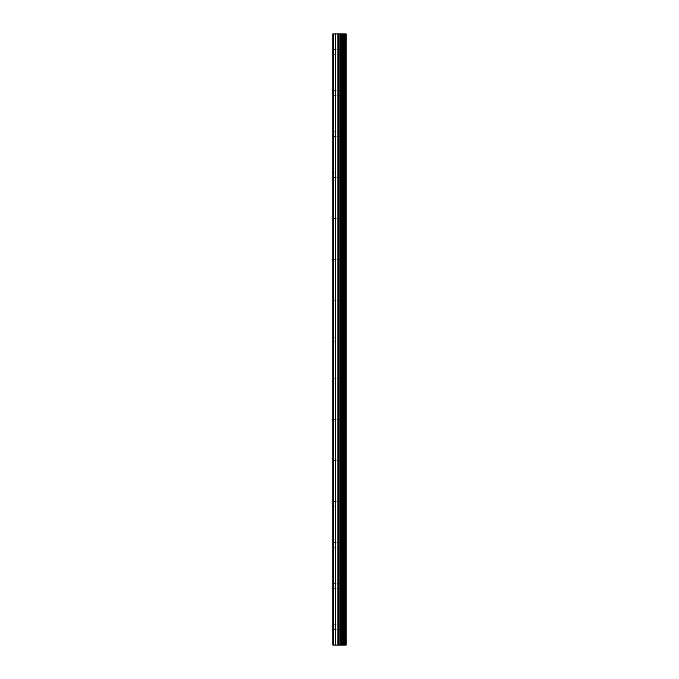 <?xml version="1.0" encoding="UTF-8"?>
<svg xmlns="http://www.w3.org/2000/svg" width="679" height="679" viewBox="0 0 679 679"><rect width="100%" height="100%" fill="white"/><g stroke="black" fill="none" stroke-linecap="round" stroke-linejoin="round"><path stroke-width="0.51" stroke-dasharray="3.4 2.55" d="M332.82 51.927L332.82 49.609L332.82 51.927M340.018 51.927L340.018 48.328L340.018 51.927M346.171 51.927L346.171 48.328L346.18 51.927M332.82 93.006L332.82 95.315L332.82 93.006M340.018 93.006L340.018 96.605L340.018 93.006M346.171 93.006L346.171 96.605L346.18 93.006M332.82 134.086L332.82 136.403L332.82 134.086M340.018 134.086L340.018 137.684L340.018 134.086M346.171 134.086L346.171 137.684L346.18 134.086M332.82 175.174L332.82 172.856L332.82 175.174M340.018 175.174L340.018 171.575L340.018 175.174M346.171 175.174L346.171 171.575L346.18 175.174M332.82 216.253L332.82 218.562L332.82 216.253M340.018 216.253L340.018 219.852L340.018 216.253M346.171 216.253L346.171 219.852L346.18 216.253M332.82 257.333L332.82 259.65L332.82 257.333M340.018 257.333L340.018 260.931L340.018 257.333M346.171 257.333L346.171 260.931L346.18 257.333M332.82 298.421L332.82 296.103L332.82 298.421M340.018 298.421L340.018 294.822L340.018 298.421M346.171 298.421L346.171 294.822L346.18 298.421M332.82 339.5L332.82 341.809L332.82 339.5M340.018 339.5L340.018 343.099L340.018 339.5M346.171 339.5L346.171 343.099L346.18 339.5M332.82 380.579L332.82 382.897L332.82 380.579M340.018 380.579L340.018 384.178L340.018 380.579M346.171 380.579L346.171 384.178L346.18 380.579M332.82 421.667L332.82 419.35L332.82 421.667M340.018 421.667L340.018 418.069L340.018 421.667M346.171 421.667L346.171 418.069L346.18 421.667M332.82 462.747L332.82 460.438L332.82 462.747M340.018 462.747L340.018 466.346L340.018 462.747M346.171 462.747L346.171 466.346L346.18 462.747M332.82 503.826L332.82 506.144L332.82 503.826M340.018 503.826L340.018 507.425L340.018 503.826M346.171 503.826L346.171 507.425L346.18 503.826M332.82 544.914L332.82 542.597L332.82 544.914M340.018 544.914L340.018 541.316L340.018 544.914M346.171 544.914L346.171 541.316L346.18 544.914M332.82 585.994L332.82 588.303L332.82 585.994M340.018 585.994L340.018 589.593L340.018 585.994M346.171 585.994L346.171 589.593L346.18 585.994M332.82 627.073L332.82 629.391L332.82 627.073M340.018 627.073L340.018 630.672L340.018 627.073M346.171 627.073L346.171 630.672L346.18 627.073M345.552 627.073L345.552 630.672L345.552 627.073M345.552 585.994L345.552 589.593L345.552 585.994M345.552 544.914L345.552 541.316L345.552 544.914M345.552 503.826L345.552 507.425L345.552 503.826M345.552 462.747L345.552 466.346L345.552 462.747M345.552 421.667L345.552 418.069L345.552 421.667M345.552 380.579L345.552 384.178L345.552 380.579M345.552 339.5L345.552 343.099L345.552 339.5M345.552 298.421L345.552 294.822L345.552 298.421M345.552 257.333L345.552 260.931L345.552 257.333M345.552 216.253L345.552 219.852L345.552 216.253M345.552 175.174L345.552 171.575L345.552 175.174M345.552 134.086L345.552 137.684L345.552 134.086M345.552 93.006L345.552 96.605L345.552 93.006M345.552 51.927L345.552 48.328L345.552 51.927M340.629 645.05L339.585 645.05L340.629 645.05M339.407 645.05L338.363 645.05L339.407 645.042M338.363 645.05L340.807 645.05L338.363 645.042M333.593 645.05L333.593 33.95L332.82 33.95L332.82 645.05L332.82 33.95L332.82 645.05L332.82 33.95L332.82 645.05L340.519 645.05L338.184 645.042L338.201 33.95L346.18 33.95L346.18 645.05L345.67 645.05L345.67 33.95M345.67 645.05L338.201 645.05M333.593 33.95L338.201 33.95M333.083 645.05L333.083 33.95L333.083 645.05M340.255 645.05L340.255 33.95M340.434 645.05L340.434 33.95M335.451 645.05L335.451 33.95M335.74 645.05L335.74 33.95M337.913 645.05L337.913 33.95M339.865 645.05L339.865 33.95M340.154 645.05L340.154 33.95M341.664 645.05L341.664 33.95M341.758 645.05L341.758 33.95M342.309 645.05L342.309 33.95M342.53 645.05L342.53 33.95M343.566 645.05L343.566 33.95M343.786 645.05L343.786 33.95M344.346 645.05L344.346 33.95M344.431 645.05L344.431 33.95M345.934 645.05L345.934 33.95M332.82 54.235L340.018 54.235M332.82 95.315L340.018 95.315M332.82 136.403L340.018 136.403M332.82 177.482L340.018 177.482M332.82 218.562L340.018 218.562M332.82 259.65L340.018 259.65M332.82 300.729L340.018 300.729M332.82 341.809L340.018 341.809M332.82 382.897L340.018 382.897M332.82 423.976L340.018 423.976M332.82 465.056L340.018 465.056M332.82 506.144L340.018 506.144M332.82 547.223L340.018 547.223M332.82 588.303L340.018 588.303M332.82 629.391L340.018 629.391M340.018 630.672L345.552 630.672M340.018 589.593L345.552 589.593M340.018 548.505L345.552 548.505M340.018 507.425L345.552 507.425M340.018 466.346L345.552 466.346M340.018 425.258L345.552 425.258M340.018 384.178L345.552 384.178M340.018 343.099L345.552 343.099M340.018 302.011L345.552 302.011M340.018 260.931L345.552 260.931M340.018 219.852L345.552 219.852M340.018 178.764L345.552 178.764M340.018 137.684L345.552 137.684M340.018 96.605L345.552 96.605M340.018 55.517L345.552 55.517M340.018 48.328L345.552 48.328M340.018 89.407L345.552 89.407M340.018 130.495L345.552 130.495M340.018 171.575L345.552 171.575M340.018 212.654L345.552 212.654M340.018 253.742L345.552 253.742M340.018 294.822L345.552 294.822M340.018 335.901L345.552 335.901M340.018 376.989L345.552 376.989M340.018 418.069L345.552 418.069M340.018 459.148L345.552 459.148M340.018 500.236L345.552 500.236M340.018 541.316L345.552 541.316M340.018 582.395L345.552 582.395M340.018 623.483L345.552 623.483M332.82 624.765L340.018 624.765M332.82 583.685L340.018 583.685M332.82 542.597L340.018 542.597M332.82 501.518L340.018 501.518M332.82 460.438L340.018 460.438M332.82 419.35L340.018 419.35M332.82 378.271L340.018 378.271M332.82 337.191L340.018 337.191M332.82 296.103L340.018 296.103M332.82 255.024L340.018 255.024M332.82 213.944L340.018 213.944M332.82 172.856L340.018 172.856M332.82 131.777L340.018 131.777M332.82 90.697L340.018 90.697M332.82 49.609L340.018 49.609"/><path stroke-width="1.02" d="M337.913 645.05L346.18 645.05L346.18 33.95L332.82 33.95L332.82 645.05L337.913 645.05L337.913 33.95M345.67 645.05L345.67 33.95M340.434 645.05L340.434 33.95M340.255 645.05L340.255 33.95M333.593 645.05L333.593 33.95M345.934 645.05L345.934 33.95M344.431 645.05L344.431 33.95M344.346 645.05L344.346 33.95M343.786 645.05L343.786 33.95M343.566 645.05L343.566 33.95M342.53 645.05L342.53 33.95M342.309 645.05L342.309 33.95M341.758 645.05L341.758 33.95M341.664 645.05L341.664 33.95M340.154 645.05L340.154 33.95M339.865 645.05L339.865 33.95M338.201 645.05L338.201 33.95M335.74 645.05L335.74 33.95M335.451 645.05L335.451 33.95"/></g></svg>
